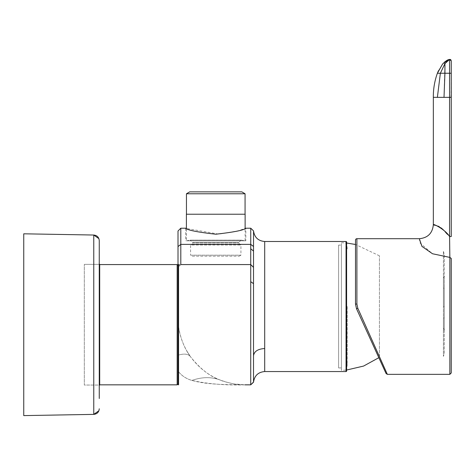 <?xml version="1.0" encoding="UTF-8"?>
<svg xmlns="http://www.w3.org/2000/svg" width="475" height="475" viewBox="0 0 475 475"><rect width="100%" height="100%" fill="white"/><g stroke="black" fill="none" stroke-linecap="round" stroke-linejoin="round"><path stroke-width="0.36" stroke-dasharray="2.38 1.78" d="M347.207 306.523L347.207 364.141L347.207 306.523M341.406 242.695L346.608 243.022L346.608 370.025L341.406 370.352L341.406 242.695L341.406 370.352M192.339 256.185L239.18 256.185L192.339 256.185L190.588 255.17L240.932 255.17L190.588 255.17L190.588 244.993L240.932 244.993L190.588 244.993L191.989 244.192L215.763 244.192L191.989 244.192L192.69 242.98L238.836 242.98L192.69 242.98L192.69 242.357L215.763 242.357L192.69 242.357L190.059 240.154L215.763 240.154L190.059 240.154L186.396 240.801L215.763 240.801L186.396 240.801L186.396 228.481L218.987 234.145L238.106 230.844L245.824 228.214L245.824 240.801L185.695 240.801L245.824 240.801M185.695 228.214L185.695 240.801M245.041 384.833C225.572 385.445 207.854 383.972 191.9 380.428C186.23 378.712 181.783 375.82 178.564 371.753L178.006 317.84C177.84 330.796 182.691 346.305 190.41 356.588C182.234 344.85 178.101 331.936 178.006 317.84L178.374 355.092C184.282 353.424 188.296 353.923 190.41 356.588L186.984 351.251M180.803 228.214L180.803 264.575L178.564 264.575L178.564 371.753C182.002 375.968 186.449 378.86 191.9 380.428C207.688 384.91 226.433 384.566 245.106 384.833L244.868 384.833M178.137 384.637A0.558 0.558 -0 0 1 178.006 384.275L178.006 338.788M180.856 264.575L178.006 267.372C178.172 265.697 179.105 264.765 180.803 264.575L178.006 267.372L178.006 265.715M178.006 231.01L178.006 267.372C178.172 265.697 179.105 264.765 180.803 264.575L250.723 264.575L253.519 267.372L253.519 355.763L253.519 283.664L250.723 281.663L250.723 384.833L253.519 382.037M245.124 384.833C238.646 385.201 230.434 383.64 220.501 380.154C208.768 375.648 198.734 367.793 190.41 356.588L187.168 351.571M178.006 265.412L178.006 338.823M178.202 384.702A0.558 0.558 -0 0 0 178.564 384.833L178.374 355.092C184.282 353.424 188.296 353.923 190.41 356.588C199.993 368.719 210.021 376.574 220.501 380.154L222.935 381.063L220.489 380.148C222.288 381.116 226.86 382.381 234.223 383.942L245.106 384.833M178.564 264.575A0.558 0.558 0 0 0 178.006 265.133L178.558 264.575L250.723 264.575L253.519 267.372M180.803 264.575L250.723 264.575L250.723 248.746L253.519 251.091L253.531 246.483L250.741 244.376L250.741 228.214M250.723 248.746L250.741 244.376L180.803 244.376L178.006 246.596M379.412 255.793L355.496 244.477L355.496 304.095L356.505 308.738L378.842 357.687L379.412 357.253L379.412 255.793L379.412 357.253M338.61 245.118L338.61 367.935L338.61 245.118L341.406 245.118L341.406 367.935L341.406 245.118M338.61 367.935L341.406 367.935M449.789 59.399L446.66 60.533M445.265 63.116L445.954 62.136M446.827 61.079L447.711 60.277M448.572 59.761L449.308 59.488M449.576 73.245L449.576 97.363L444.012 97.363L444.927 63.644L440.367 73.245L444.927 73.245M433.337 97.327L437.38 97.363L440.367 73.245L437.38 73.245M451.238 60.598L450.965 59.951L451.25 60.8L449.736 59.405M451.024 60.04L450.134 59.428M450.14 59.428L449.831 59.399M451.25 236.544L449.576 236.544L449.849 257.402L451.25 258.418L451.25 372.946M451.25 97.363L451.25 73.245L450.953 97.363M449.576 97.363L449.576 236.544L447.408 234.412M447.319 234.306L447.04 233.979M445.099 231.717L443.703 230.227M440.877 227.768L439.399 226.801M438.051 226.118L436.709 225.631M436.258 225.512L435.646 225.382M434.144 225.114L433.337 224.717M419.348 238.705L420.054 243.04L432.464 253.745M432.582 253.792L449.849 257.402L449.849 374.348M387.339 374.348L357.776 308.192L356.897 304.042L356.897 238.705M444.256 353.471L444.256 254.339L444.256 353.471L443.418 356.416L443.418 251.394L443.418 306.523L444.256 306.523L443.418 306.523L443.418 356.416M443.418 327.982L443.418 278.077L444.256 275.559L444.256 288.141L444.256 275.559L443.418 278.077L443.418 317.918L444.256 317.918L444.256 330.499L443.418 327.982L443.418 317.918L444.256 317.918L444.256 288.141L444.256 330.499L443.418 327.982M99.263 264.361L84.312 264.361L99.697 264.361L99.697 385.047L99.697 264.361L99.697 385.047L84.312 385.047L84.312 264.361L84.312 385.047L84.312 264.361L84.312 385.047L99.263 385.047L99.263 264.361L99.263 385.047M99.697 295.877L99.697 384.833L99.697 295.877M178.006 366.249L178.006 296.281L178.006 366.249L178.564 366.641M178.006 353.133L178.006 383.996L178.006 371.319L178.564 371.753L178.006 371.319M23.75 244.934L23.75 415.601L23.75 233.807L23.75 415.601L93.765 414.378L93.765 235.03L93.765 414.378L93.765 235.03L23.75 233.807L23.75 244.934M98.913 238.67L99.263 240.623L99.263 398.495M99.263 240.623L99.263 250.919M186.396 214.231L245.124 214.231M215.763 240.801L245.124 240.801L215.763 240.801M245.064 193.77L186.455 193.77M189.709 191.858L241.817 191.858M215.763 214.231L186.455 214.231L215.763 214.231M346.049 241.502L346.049 371.551M264.706 247.713L264.706 371.551M346.608 306.523L346.049 306.523M191.9 380.428C202.124 376.829 211.66 376.74 220.501 380.154C211.66 376.74 202.124 376.829 191.9 380.428M250.723 281.663L250.723 264.575M356.897 304.042L355.496 304.095M444.012 62.51L444.927 63.644M356.505 308.738L357.776 308.192M444.256 288.141L443.418 288.141L444.256 288.141M99.697 264.575L177.163 264.575L177.163 384.833L177.163 264.575L177.163 384.833L99.697 384.833M215.763 244.192L239.531 244.192L215.763 244.192M215.763 242.357L238.836 242.357L215.763 242.357M215.763 240.154L241.46 240.154L215.763 240.154M347.207 364.141L346.608 371.04M347.207 248.912L346.697 243.034M178.564 384.833L178.006 384.275L178.564 384.833M448.756 59.624L448.228 59.803M438.401 70.811L442.635 63.953M443.418 251.394L444.256 254.339M98.901 410.756L99.263 408.785M239.18 256.185L240.932 255.17L240.932 244.993L239.531 244.192L238.836 242.357L241.068 240.118L190.451 240.118L241.068 240.118L245.124 240.801L245.124 228.481"/><path stroke-width="0.71" d="M346.608 371.04L346.608 242.013L346.608 243.022L355.496 244.477L355.496 240.101A1.401 1.401 0 0 1 356.897 238.705L356.897 304.042L357.776 308.192L387.339 374.348L386.068 373.528L378.842 357.687L363.571 366.077L346.608 370.025L346.608 371.04A0.558 0.558 -175 0 1 346.049 371.551L264.706 371.551L264.706 348.531C257.907 348.959 254.178 351.369 253.519 355.763L253.519 251.091L253.519 382.037L250.723 384.833L250.723 281.663L253.519 283.664L253.531 230.874C254.446 237.369 258.168 240.914 264.706 241.502L264.706 247.713M250.741 228.214L253.531 230.874L253.531 246.483L250.741 244.376L180.803 244.376L178.006 246.596L178.006 231.01L180.803 228.214L180.803 264.575L250.723 264.575L250.741 228.214L245.824 228.214C244.049 230.149 234.038 232.15 215.798 234.217C197.505 232.156 187.471 230.155 185.695 228.214L186.396 228.481L186.396 214.231L245.124 214.231L245.124 228.481M346.608 306.523L346.049 306.523L346.049 241.502L264.706 241.502L264.706 348.531C257.907 348.959 254.178 351.369 253.519 355.763L253.519 382.037M178.006 265.715L178.006 384.275A0.558 0.558 180 0 0 178.564 384.833L178.564 366.641L178.006 366.249L178.006 383.996L178.006 267.372L178.006 353.133M178.564 264.575A0.558 0.558 0 0 0 178.006 265.133L178.558 264.575L178.564 366.641M178.006 246.596L178.006 296.281L178.006 265.412L177.163 264.575L99.697 264.575M250.723 281.663L250.723 264.575L253.519 267.372L253.519 251.091L250.723 248.746M250.723 264.575L253.519 267.372M250.741 384.833L245.041 384.833L250.741 384.833L253.531 382.179C254.446 375.678 258.168 372.139 264.706 371.551M446.66 60.533L442.635 63.953L437.38 73.245C434.595 81.035 433.247 89.074 433.337 97.363L433.337 224.717C432.505 233.213 427.844 237.874 419.348 238.705L421.931 246.377L432.505 253.757L449.849 257.402L449.849 374.348L387.339 374.348M449.849 374.348L451.25 372.946L451.25 258.418L449.849 257.402L449.576 236.544L451.25 236.544L451.25 97.363L449.576 97.363L449.576 236.544C445.057 229.182 432.28 223.149 433.337 224.717C432.505 233.213 427.844 237.874 419.348 238.705L356.897 238.705M442.635 63.953L437.38 73.245L440.367 73.245L444.927 63.644L449.576 59.428L451.25 60.735M449.576 97.363L451.25 97.363L451.25 60.8L451.25 73.245L449.576 73.245L449.576 97.363L444.012 97.363L444.927 73.245L449.576 73.245L444.927 73.245L444.927 63.644L445.265 63.116M444.927 73.245L440.367 73.245L437.38 97.363L433.337 97.327M445.954 62.136L446.827 61.079M447.711 60.277L448.572 59.761M449.308 59.488L451.25 60.8L449.635 59.417M451.25 60.782L449.576 59.428L449.576 73.245L449.576 59.428C448.032 60.224 449.807 58.395 444.677 61.916L447.064 60.313M450.787 59.761L449.932 59.405M451.25 97.363L451.25 236.544M447.04 233.979L446.726 233.611M446.589 233.451L445.099 231.717M443.703 230.227L442.272 228.885M442.183 228.808L440.877 227.768M439.298 226.747L438.051 226.118M436.709 225.631L436.258 225.512M435.646 225.382L434.144 225.114M357.776 308.192L356.505 308.738L386.068 373.528L356.505 308.738L355.496 304.095L355.496 240.101M99.263 385.047L99.697 385.047L99.697 264.361L99.263 264.361L99.263 240.623L99.263 398.495M178.006 371.319L178.006 366.249M98.913 238.67L93.765 235.03L93.765 414.378L23.75 415.601L23.75 233.807L93.765 235.03C97.114 235.41 98.942 237.268 99.263 240.623M99.263 250.919L99.263 264.361M245.064 193.77L241.817 191.858L189.709 191.858L186.455 193.77L245.064 193.77L245.064 214.231M346.697 243.034L346.608 242.013A0.558 0.558 175 0 0 346.049 241.502M346.049 371.551L346.049 306.523M444.012 62.51L444.927 63.644M444.012 97.363L437.38 97.363L444.012 97.363M449.576 73.245L451.25 73.245L451.25 60.8M356.897 304.042L355.496 304.095M99.697 384.833L177.163 384.833L177.163 264.575L178.006 265.412M180.803 228.214L185.695 228.214M447.967 59.903L447.474 60.117M437.38 73.245L438.401 70.811M450.929 59.909L450.597 59.618M450.656 59.654L450.086 59.422M433.337 224.717C432.505 233.213 427.844 237.874 419.348 238.705M177.163 384.833L178.006 383.996L177.163 384.833M98.901 410.756L93.765 414.378C97.114 414.004 98.942 412.14 99.263 408.785M186.455 193.77L186.455 214.231"/></g></svg>
